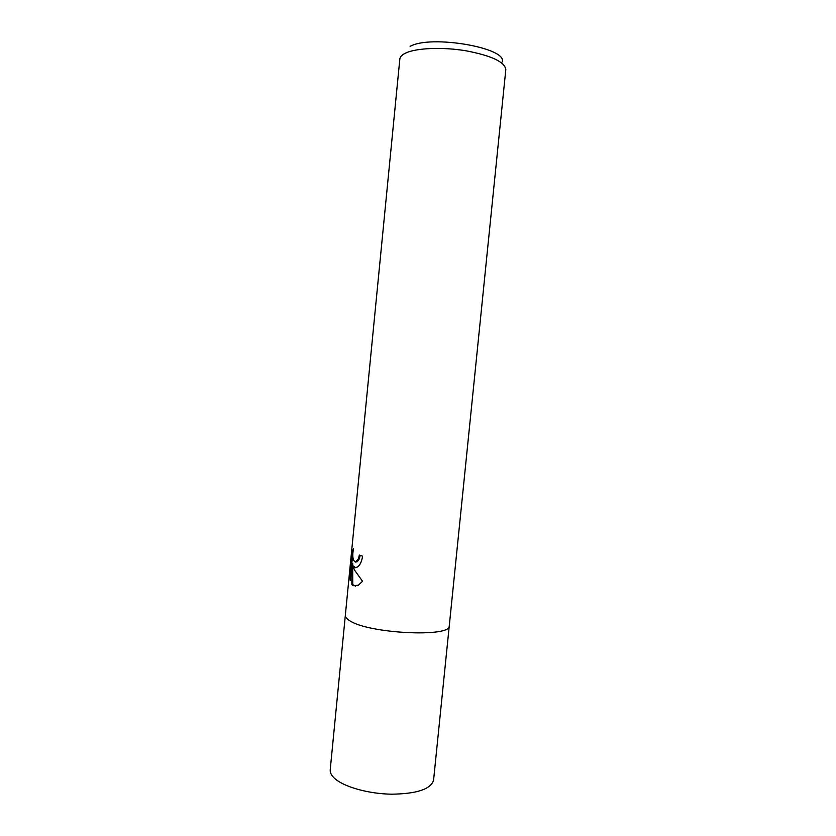<?xml version="1.0" encoding="UTF-8"?>
<svg xmlns="http://www.w3.org/2000/svg" width="836" height="836" viewBox="0 0 836 836"><rect width="100%" height="100%" fill="white"/><g stroke="black" fill="none" stroke-linecap="round" stroke-linejoin="round"><path stroke-width="1.25" d="M354.872 567.717L352.614 565.564L354.621 570.215L362.542 581.281L358.33 585.221L353.105 585.691L351.862 584.594L351.851 563.589L350.211 580.341L349.835 573.789L351.851 553.223L353.555 548.364C352.102 555.867 352.719 560.444 355.415 562.116L358.487 558.761L359.323 555.083L362.563 556.159C361.8 561.552 360.065 565.178 357.348 567.048L354.872 567.717M405.355 53.211C401.897 54.925 400.057 56.879 399.827 59.074L345.331 615.369C345.184 617.031 346.626 618.797 349.667 620.657C368.488 633.709 451.764 637.669 449.287 625.736L505.811 69.649C504.954 62.021 491.725 55.74 466.112 50.808C442.265 46.816 415.847 47.986 405.355 53.211M360.18 555.386L359.365 558.772L357.359 561.708L355.749 562.053M355.718 567.717L352.614 565.564M352.698 565.805L352.74 584.594L351.862 584.594M352.74 584.594L355.53 586.182M351.851 563.589L352.74 563.6L352.698 565.564M352.949 552.293L350.744 573.799L349.835 573.789M350.744 573.799L350.723 575.063M352.761 553.233L351.851 553.223M502.154 61.979C508.152 47.955 430.519 34.464 410.121 46.398M449.256 625.913L433.591 780.04C431.073 789.1 417.07 793.813 391.603 794.2C368.028 793.834 343.115 786.666 334.233 778.034C331.296 775.212 329.959 772.443 330.22 769.726L345.32 615.536M356.481 561.698L357.359 561.708"/></g></svg>
